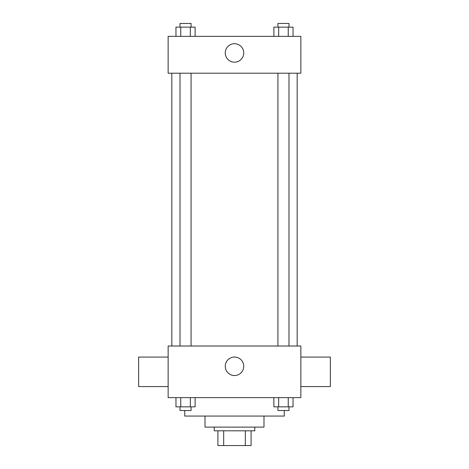 <?xml version="1.0" encoding="UTF-8"?>
<svg xmlns="http://www.w3.org/2000/svg" width="469" height="469" viewBox="0 0 469 469"><rect width="100%" height="100%" fill="white"/><g stroke="black" fill="none" stroke-linecap="round" stroke-linejoin="round"><path stroke-width="0.7" d="M245.316 430.806L245.316 445.55L217.909 445.55L217.909 430.806M245.316 445.55L251.091 445.55L251.091 430.806L251.091 445.55M254.778 427.118L254.778 430.806L214.222 430.806L214.222 427.118M223.684 430.806L223.684 445.55M263.994 416.056L263.994 427.118L205.006 427.118L205.006 416.056M284.267 410.527L284.267 416.056L184.733 416.056L184.733 410.527M300.858 397.624L168.142 397.624L168.142 346.016L300.858 346.016L300.858 397.624M243.745 366.289A9.245 9.245 0 0 1 229.874 374.297A9.245 9.245 0 0 1 229.874 358.287A9.245 9.245 0 0 1 243.745 366.289M300.858 386.567L330.346 386.567L330.346 357.073L300.858 357.073M168.142 357.073L138.654 357.073L138.654 386.567L168.142 386.567M297.17 73.217L297.17 346.016M277.929 346.016L277.929 73.217M191.071 73.217L191.071 346.016M300.858 73.217L168.142 73.217L168.142 36.353L300.858 36.353L300.858 73.217M243.745 52.944A9.245 9.245 0 0 1 229.874 60.947A9.245 9.245 0 0 1 229.874 44.936A9.245 9.245 0 0 1 243.745 52.944M293.031 36.353L293.031 27.138L273.878 27.138L273.878 36.353M288.247 27.138L288.247 36.353M278.668 27.138L278.668 36.353M277.929 27.138L277.929 23.45L288.986 23.45L288.986 27.138M195.122 36.353L195.122 27.138L175.969 27.138L175.969 36.353M190.332 27.138L190.332 36.353M180.753 27.138L180.753 36.353M180.014 27.138L180.014 23.45L191.071 23.45L191.071 27.138M293.031 397.624L293.031 406.84L273.878 406.84L273.878 397.624M288.247 397.624L288.247 406.84M278.668 397.624L278.668 406.84M288.986 406.84L288.986 410.527L277.929 410.527L277.929 406.84M195.122 397.624L195.122 406.84L175.969 406.84L175.969 397.624M190.332 397.624L190.332 406.84M180.753 397.624L180.753 406.84M191.071 406.84L191.071 410.527L180.014 410.527L180.014 406.84M171.83 73.217L171.83 346.016M288.986 346.016L288.986 73.217M180.014 73.217L180.014 346.016"/></g></svg>
